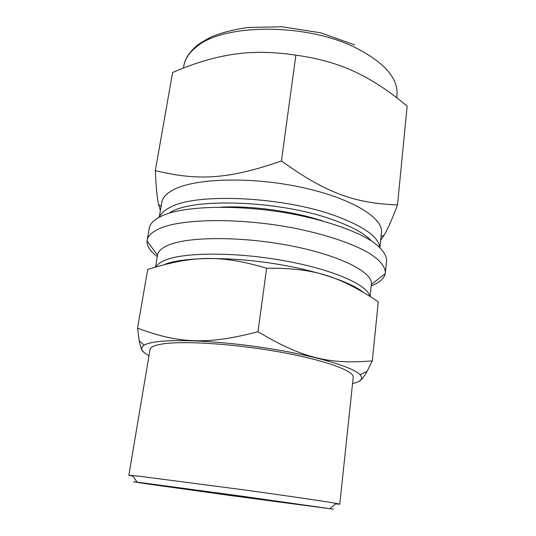 <?xml version="1.0" encoding="UTF-8"?>
<svg xmlns="http://www.w3.org/2000/svg" width="536" height="536" viewBox="0 0 536 536"><rect width="100%" height="100%" fill="white"/><g stroke="black" fill="none" stroke-linecap="round" stroke-linejoin="round"><path stroke-width="0.8" d="M380.667 240.195L383.99 235.351C387.394 229.91 391.896 219.78 397.498 204.953L407.152 106.115L401.779 101.713C386.717 89.559 371.776 79.918 356.963 72.775L352.896 70.886C336.461 63.349 317.446 58.116 295.859 55.168C273.903 51.845 253.823 51.463 235.619 54.022L231.11 54.685C213.609 57.473 195.077 63 175.513 71.261L172.612 72.487L155.319 170.602C156.063 187.131 157.149 198.427 158.589 204.491L160.371 210.574M397.498 204.953C355.087 203.151 327.201 193.784 281.434 160.974C227.686 179.634 197.684 180.84 155.319 170.602M295.859 55.168L281.434 160.974M371.187 285.896C379.455 282.686 384.145 278.599 385.257 273.635L386.57 260.777C386.67 254.587 381.471 247.625 370.751 240.47C355.201 230.936 329.432 221.716 298.786 215.264C243.96 203.955 183.647 205.154 161.269 216.209C154.013 219.7 150.006 223.72 149.243 228.269L147.052 241.006C146.784 246.084 150.207 251.284 157.303 256.597M385.364 272.871C385.444 266.941 380.192 260.248 369.405 253.327C353.753 244.094 327.844 235.103 297.058 228.725C241.97 217.542 181.463 218.313 159.112 228.765C151.862 232.061 147.876 235.887 147.152 240.235M370.108 296.381L371.361 284.221C373.183 272.636 341.512 255.913 292.489 246.131C243.538 236.296 189.429 236.336 168.847 244.945C161.972 247.759 158.221 251.089 157.584 254.935L155.527 266.995M369.713 296.133C367.522 284.998 333.472 269.709 285.373 260.925C237.341 252.088 186.247 252.088 166.361 259.739C160.934 261.776 157.47 264.148 155.963 266.868M379.923 247.471L381.444 232.537C383.588 217.958 351.355 197.945 300.971 187.218C250.674 176.418 194.876 178.233 173.537 189.724C166.488 193.429 162.569 197.677 161.772 202.447L159.219 217.234M323.108 221.107C293.721 211.311 251.974 205.59 221.033 207.124M137.531 328.132L147.695 269.447C192.384 255.685 220.028 254.392 266.633 268.241C314.31 267.645 339.958 276.455 378.269 301.802L372.319 360.862C330.357 364.507 302.887 358.664 257.977 331.697C206.628 345.238 177.979 343.301 137.531 328.132L139.206 340.869C140.459 347.576 142.027 351.382 143.896 352.286M358.041 381.82C360.514 381.156 363.522 377.692 367.073 371.408L372.319 360.862M266.633 268.241L257.977 331.697M142.911 482.889L133.518 481.797L148.606 484.102L233.468 495.934L333.539 509.2L242.567 496.282L142.911 482.889M169.885 486.655L162.267 485.757C161.504 486.072 305.433 505.783 304.783 505.281L169.885 486.655M362.363 291.658C348.346 280.77 310.17 268.67 267.183 262.62C224.202 256.556 183.218 257.521 165.651 263.993M352.561 383.568C361.083 381.652 363.562 378.697 359.991 374.698C352.882 367.006 315.523 355.783 267.658 348.286C219.827 340.769 171.433 338.651 152.465 342.491C148.76 343.208 146.006 344.092 144.204 345.137C139.695 348.032 141.283 351.542 148.981 355.683M335.549 503.927L339.784 504.175L353.217 377.364C354.477 370.852 323.831 359.676 277.233 351.549C230.715 343.382 179.614 340.521 160.371 344.313C153.819 345.573 150.368 347.308 150.02 349.526L128.848 475.278L132.995 476.176M339.784 504.175L336.199 503.378C325.989 501.535 288.676 496.048 244.001 489.884L138.563 476.122L128.848 475.278M396.694 97.719L396.962 95.113C398.355 78.578 384.815 62.906 356.34 48.099C306.88 22.76 222.661 23.41 196.236 47.074C189.094 52.783 184.947 59.061 183.788 65.908C184.712 62.846 184.612 57.064 195.868 46.485C198.354 44.173 203.633 40.917 211.707 36.696C222.219 32.488 234.353 29.406 248.088 27.457L282.311 26.8L320.622 32.797L354.624 44.863M379.736 247.284C378.51 236.905 363.857 226.473 335.777 215.981C283.477 196.538 196.33 192.692 170.582 207.144C164.599 210.058 160.894 213.382 159.453 217.114M371.381 240.872C364.648 233.595 351.951 226.614 333.305 219.934C279.558 200.102 190.153 197.436 169.222 213.181M371.341 284.442L385.257 273.635M157.55 255.156L147.052 241.006M183.788 65.908L183.413 68.065M381.042 236.517L383.99 235.351M161.095 206.387L158.589 204.491M359.991 374.698L367.073 371.408M144.204 345.137L139.206 340.869M329.975 508.584L336.199 503.378M137.116 482.166L132.513 475.479"/></g></svg>

